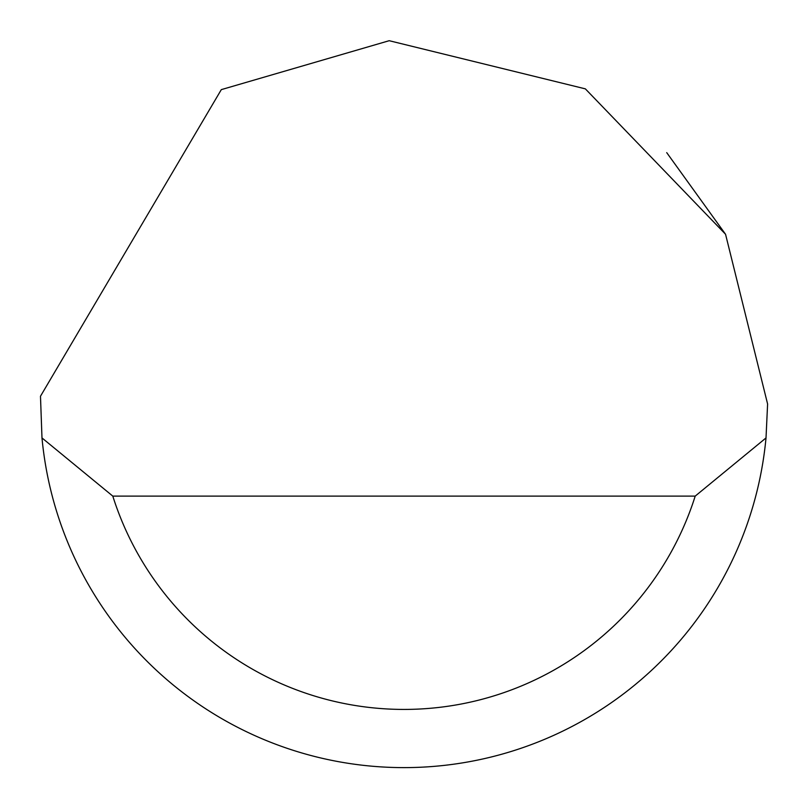 <?xml version="1.0" encoding="UTF-8"?>
<svg xmlns="http://www.w3.org/2000/svg" width="808" height="808" viewBox="0 0 808 808"><rect width="100%" height="100%" fill="white"/><g stroke="black" fill="none" stroke-linecap="round" stroke-linejoin="round"><path stroke-width="1.21" d="M221.311 89.627L389.193 40.703L585.356 88.86L725.554 234.269L767.6 404L766.014 437.936A363.6 363.6 0 0 1 41.986 437.936L40.481 396.243L221.311 89.627M666.721 152.641L725.584 234.32M41.986 437.936L112.797 496.112L695.203 496.112L766.014 437.936M112.797 496.112A305.424 305.424 0 0 0 695.203 496.112"/></g></svg>

